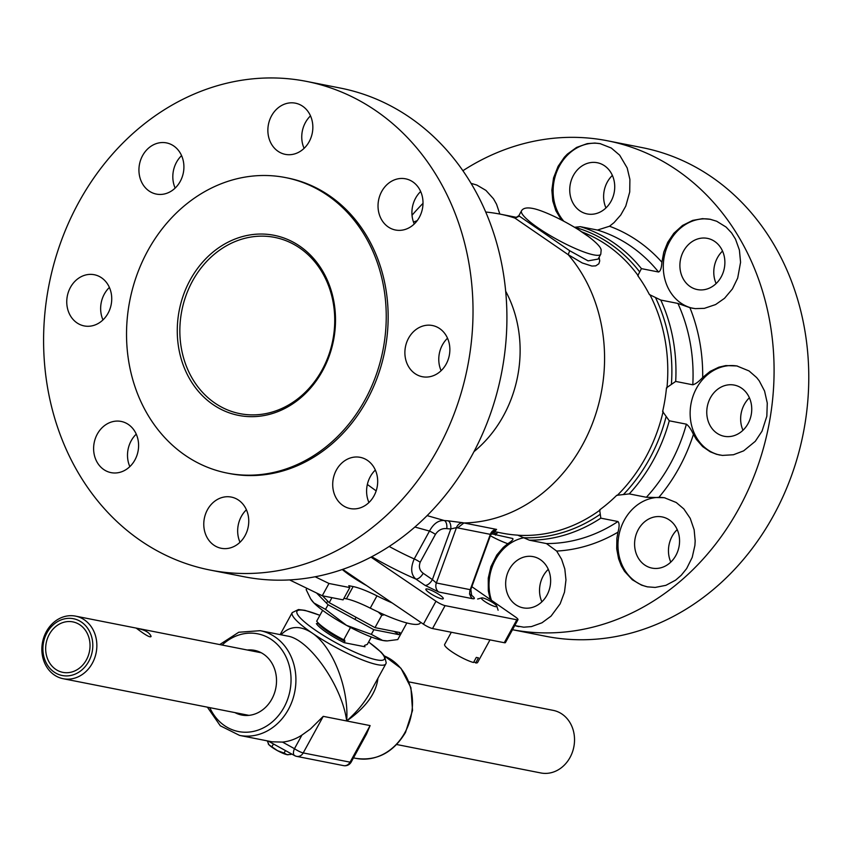 <?xml version="1.0" encoding="UTF-8"?>
<svg xmlns="http://www.w3.org/2000/svg" width="851" height="851" viewBox="0 0 851 851"><rect width="100%" height="100%" fill="white"/><g stroke="black" fill="none" stroke-linecap="round" stroke-linejoin="round"><path stroke-width="1.28" d="M181.571 155.605A26.094 22.339 -78.8 0 0 173.285 181.965A26.094 22.339 -78.8 0 0 175.157 188.071M139.404 175.285A26.094 22.339 101.2 0 1 166.477 142.894A26.094 22.339 101.2 0 1 183.337 172.817A26.094 22.339 101.2 0 1 156.371 194.092A26.094 22.339 101.2 0 1 139.404 175.285M109.396 287.436A26.094 22.339 -78.8 0 0 102.982 319.902M76.92 322.837A26.094 22.339 101.2 0 1 68.559 291.563A26.094 22.339 101.2 0 1 94.301 274.735A26.094 22.339 101.2 0 1 111.162 304.647A26.094 22.339 101.2 0 1 84.196 325.922A26.094 22.339 101.2 0 1 76.92 322.837M136.256 434.138A26.094 22.339 -78.8 0 0 129.841 466.614M120.693 472.092A26.094 22.339 101.2 0 1 111.056 472.635A26.094 22.339 101.2 0 1 94.184 442.711A26.094 22.339 101.2 0 1 121.161 421.436A26.094 22.339 101.2 0 1 138.596 445.775A26.094 22.339 101.2 0 1 120.693 472.092M246.418 509.781A26.094 22.339 -78.8 0 0 240.003 542.257M245.077 535.598A26.094 22.339 101.2 0 1 221.217 548.278A26.094 22.339 101.2 0 1 204.346 518.355A26.094 22.339 101.2 0 1 231.312 497.08A26.094 22.339 101.2 0 1 245.077 535.598M375.344 470.05A26.094 22.339 -78.8 0 0 368.94 502.526M377.216 476.166A26.094 22.339 101.2 0 1 350.144 508.547A26.094 22.339 101.2 0 1 333.284 478.624A26.094 22.339 101.2 0 1 360.25 457.349A26.094 22.339 101.2 0 1 377.216 476.166M447.52 338.219A26.094 22.339 -78.8 0 0 441.116 370.696M439.701 328.603A26.094 22.339 101.2 0 1 448.062 359.877A26.094 22.339 101.2 0 1 422.319 376.716A26.094 22.339 101.2 0 1 405.459 346.793A26.094 22.339 101.2 0 1 432.425 325.518A26.094 22.339 101.2 0 1 439.701 328.603M420.66 191.518A26.094 22.339 -78.8 0 0 414.256 223.994M395.928 179.348A26.094 22.339 101.2 0 1 405.565 178.816A26.094 22.339 101.2 0 1 422.436 208.74A26.094 22.339 101.2 0 1 395.46 230.004A26.094 22.339 101.2 0 1 378.025 205.665A26.094 22.339 101.2 0 1 395.928 179.348M310.498 115.874A26.094 22.339 -78.8 0 0 305.424 122.533A26.094 22.339 -78.8 0 0 304.094 148.351M271.543 115.842A26.094 22.339 101.2 0 1 295.403 103.173A26.094 22.339 101.2 0 1 312.274 133.086A26.094 22.339 101.2 0 1 285.298 154.361A26.094 22.339 101.2 0 1 271.543 115.842M471.039 183.348L476.837 185.05L485.9 190.379L493.484 198.794L496.558 204.261L499.845 214.069M493.325 531.407L502.292 533.173A156.297 133.841 -78.8 0 0 517.685 535.141L529.333 540.183L546.438 543.566L556.66 551.065L561.596 559.277L564.819 568.979L565.968 579.914L564.49 592.168L560.139 603.838L551.065 616.103L541.991 622.783L531.439 626.591L523.759 627.187L514.749 625.602M548.289 569.34A26.094 22.339 -78.8 0 0 543.204 576.01A26.094 22.339 -78.8 0 0 541.874 601.827M509.334 569.319A26.094 22.339 -78.8 0 0 523.099 607.837A26.094 22.339 -78.8 0 0 550.065 586.562A26.094 22.339 -78.8 0 0 533.194 556.65A26.094 22.339 -78.8 0 0 509.334 569.319M524.078 537.704A45.358 38.848 -78.8 0 0 495.431 559.777A45.358 38.848 -78.8 0 0 491.442 600.295M514.802 625.506A45.358 38.848 -78.8 0 0 518.94 626.655M490.208 599.444L488.304 590.732L488.261 578.095L490.921 566.649L496.793 555.022L503.335 547.363L507.792 543.725C512.111 540.917 513.727 539.172 512.642 538.492L491.218 533.726M495.527 535.109L497.846 532.183M599.657 509.887A156.297 133.841 -78.8 0 0 616.741 495.303L629.261 493.899L646.366 497.282L664.354 497.718L676.226 502.494L683.81 508.919L690.235 518.365L694.15 529.779L695.171 540.885L694.895 545.448L692.214 557.373L686.651 568.564L681.257 575.244L675.63 580.137L665.908 585.328L655.174 587.435L647.334 586.828L641.526 585.126L632.304 579.765L624.506 571.308L621.315 565.819L618.581 558.767L616.698 548.789L616.89 538.257L617.986 532.162C619.485 526.631 619.464 523.088 617.943 521.535L600.827 518.153L599.657 509.887M677.215 529.609A26.094 22.339 -78.8 0 0 668.929 555.98A26.094 22.339 -78.8 0 0 670.811 562.096M635.059 549.299A26.094 22.339 -78.8 0 0 652.026 568.106A26.094 22.339 -78.8 0 0 678.992 546.842A26.094 22.339 -78.8 0 0 662.131 516.919A26.094 22.339 -78.8 0 0 635.059 549.299M665.078 497.867A45.358 38.848 -78.8 0 0 660.631 497.399A45.358 38.848 -78.8 0 0 618.794 554.309A45.358 38.848 -78.8 0 0 647.771 586.903M662.631 411.501A156.297 133.841 -78.8 0 0 666.482 387.822L675.694 381.418L692.799 384.801C695.533 384.078 698.831 381.631 702.692 377.461L710.17 371.366L718.85 367.185L725.818 365.579L736.838 365.941L749.061 370.951L756.656 377.578L759.252 380.865L764.57 391.045L767.272 403.066L766.836 416.224L762.028 431.17L755.284 441.318L743.636 450.86L733.424 454.753L722.382 455.413L716.606 454.317L710.223 451.796L702.681 446.615L696.352 439.382L693.427 434.393C691.129 429.351 688.778 425.947 686.395 424.17L669.28 420.798L662.631 411.501M749.391 397.779A26.094 22.339 -78.8 0 0 742.987 430.266M716.925 433.202A26.094 22.339 -78.8 0 0 724.201 436.276A26.094 22.339 -78.8 0 0 751.167 415.011A26.094 22.339 -78.8 0 0 734.307 385.088A26.094 22.339 -78.8 0 0 708.564 401.927A26.094 22.339 -78.8 0 0 716.925 433.202M737.423 366.068A45.358 38.848 -78.8 0 0 704.224 377.759A45.358 38.848 -78.8 0 0 707.819 449.828A45.358 38.848 -78.8 0 0 719.861 455.062M649.409 294.563A156.297 133.841 -78.8 0 0 637.761 275.66L641.431 268.629L658.536 272.001C660.429 271.256 661.557 268.001 661.908 262.225L663.78 252.13L667.727 242.322L673.822 233.312L682.491 225.472L692.703 220.398L702.469 218.664L710.234 219.292L716.67 221.239L726.084 227.068L731.583 232.908L735.498 239.142L739.402 250.045L740.572 262.268L737.689 278.054L732.424 288.925L724.541 298.297L715.585 304.573L704.362 308.349L695.171 308.636L689.906 307.668L677.907 303.435L660.791 300.063L649.409 294.563M722.531 251.066A26.094 22.339 -78.8 0 0 716.127 283.564M706.979 289.032A26.094 22.339 -78.8 0 0 724.882 262.714A26.094 22.339 -78.8 0 0 707.447 238.376A26.094 22.339 -78.8 0 0 680.47 259.651A26.094 22.339 -78.8 0 0 697.341 289.574A26.094 22.339 -78.8 0 0 706.979 289.032M710.638 219.367A45.358 38.848 -78.8 0 0 663.45 262.534A45.358 38.848 -78.8 0 0 692.852 308.317M561.437 219.973L555.852 210.718L552.799 201.049L551.852 190.145L553.544 177.944L558.096 166.317L564.351 157.244L567.383 154.095L576.584 147.425L587.211 143.638L594.913 143.053L600.157 143.659L611.284 148.031L619.656 155.169L627.187 167.955L629.9 179.412L629.729 192.007L625.783 206.091L620.762 214.995L614.039 222.622L609.507 226.238L597.445 230.057L580.329 226.674L574.542 227.281M516.195 217.526L514.525 217.505L514.919 218.09A156.297 133.841 -78.8 0 0 500.08 214.112A156.297 133.841 -78.8 0 0 498.08 213.739A156.307 156.307 0 0 0 485.698 212.027M495.495 530.386L496.59 529.407L463.901 522.961A146.202 74.292 -66.9 0 1 462.806 522.705A7.531 6.468 -76.1 0 0 456.466 527.631A153.244 77.877 113.1 0 0 457.636 527.897L463.901 522.961A156.297 133.841 -78.8 0 0 592.232 424.021A156.297 133.841 -78.8 0 0 568.223 254.694L582.254 262.959L591.934 266.055L595.732 265.863L598.838 263.789L599.71 260.949L599.125 257.215M612.38 175.423A26.094 22.339 -78.8 0 0 605.965 207.921M611.05 201.251A26.094 22.339 101.2 0 1 587.179 213.931A26.094 22.339 101.2 0 1 570.308 184.007A26.094 22.339 101.2 0 1 597.285 162.732A26.094 22.339 101.2 0 1 611.05 201.251M600.583 143.745A45.358 38.848 -78.8 0 0 558.809 167.211A45.358 38.848 -78.8 0 0 562.181 219.207A45.358 38.848 -78.8 0 0 563.809 221.217M441.722 598.838A9.935 1.776 -151.3 0 1 431.521 594.211A9.935 1.776 -151.3 0 1 425.851 589.147A9.935 1.776 -151.3 0 1 435.414 592.36A9.935 1.776 -151.3 0 1 443.275 598.689A9.935 1.776 -151.3 0 1 441.722 598.838M299.733 248.003A89.823 76.92 101.2 0 1 329.475 352.92A89.823 76.92 101.2 0 1 244.854 414.426A89.823 76.92 101.2 0 1 181.827 310.626A89.823 76.92 101.2 0 1 279.553 238.546A89.823 76.92 101.2 0 1 299.733 248.003M299.743 246.141A91.77 78.579 101.2 0 1 292.021 404.299A91.77 78.579 101.2 0 1 177.391 325.582A91.77 78.579 101.2 0 1 299.743 246.141M471.848 586.69L515.334 616.89A7.531 1.351 -151.3 0 1 517.993 619.666A7.531 1.351 -151.3 0 1 516.823 619.783L445.084 605.625A7.531 1.351 -151.3 0 1 435.967 601.231L371.004 557.128M342.719 569.372L423.415 624.155A7.531 1.351 28.7 0 0 432.531 628.549L504.271 642.707A7.531 1.351 28.7 0 0 505.441 642.59L517.993 619.666M512.493 629.708A249.035 213.261 -78.8 0 0 757.124 467.986A249.035 213.261 -78.8 0 0 677.034 170.2A249.035 213.261 -78.8 0 0 607.582 140.798A249.035 213.261 -78.8 0 0 462.891 170.721M423 203.357A249.035 213.261 -78.8 0 0 412.022 215.25M496.59 529.407A7.531 6.446 -78.8 0 0 490.336 534.354L490.665 534.907L495.888 530.301L493.548 530.311M469.444 593.955L471.677 595.7L470.858 589.424L470.241 589.669A7.531 6.446 -78.8 0 0 472.645 598.71C475.347 599.072 474.869 597.838 471.199 594.998M457.636 527.897L490.336 534.354L470.241 589.669L436.35 582.978L432.393 579.595A7.531 3.649 -55.5 0 1 425.021 585.339L438.754 592.019L472.645 598.71M462.806 522.705L448.062 520.823A7.531 3.861 -86.3 0 1 450.796 528.96L456.466 527.631L436.35 582.978A7.531 6.446 -78.8 0 0 438.754 592.019M448.062 520.823A155.659 133.299 101.2 0 1 444.222 520.514A7.531 3.872 -84.4 0 1 446.775 528.631A163.158 139.724 -78.8 0 0 450.796 528.96L432.393 579.595L423.192 573.266A7.531 3.649 -55.5 0 1 415.809 579.02L425.021 585.339M423.192 573.266C419.554 570.585 418.554 566.904 420.171 562.256A7.531 1.351 28.7 0 0 414.224 558.937C410.395 567.968 410.927 574.67 415.809 579.02A82.898 14.818 28.7 0 1 371.749 556.735M427.128 515.621L444.222 520.514C438.414 520.184 433.499 523.705 429.489 531.067A7.531 1.351 -151.3 0 1 435.435 534.375C438.35 530.077 442.126 528.163 446.775 528.631M376.174 490.889L367.345 484.464M514.919 218.09L568.223 254.694M473.996 451.626A117.853 100.918 -78.8 0 0 505.654 291.18M414.894 527.035L429.489 531.067L414.224 558.937A67.835 12.127 -151.3 0 1 389.215 546.47M588.307 236.504A3.798 2.234 126.3 0 0 587.956 236.121L587.956 236.121A3.798 2.234 126.3 0 0 587.498 235.908L579.988 230.749A3.798 1.415 -57.1 0 1 580.254 230.834L580.254 230.834A3.798 1.415 -57.1 0 1 580.446 231.046M600.785 254.194L601.168 249.907C600.849 248.503 600.019 245.301 587.956 236.121L580.254 230.834C561.511 218.835 541.853 210.282 533.471 208.591C527.195 207.24 523.205 207.974 521.514 210.803A45.177 8.074 28.7 0 0 557.267 239.588A45.177 8.074 28.7 0 0 600.785 254.194L598.104 259.087L588.073 260.863L569.702 250.737L568.213 254.683M569.702 250.737L519.355 216.154L514.94 218.09M519.355 216.154L518.844 215.686L521.514 210.803M512.493 629.719L545.853 636.303A249.035 213.261 -78.8 0 0 791.547 475.571A249.035 213.261 -78.8 0 0 711.734 177.051A249.035 213.261 -78.8 0 0 642.271 147.638L607.582 140.798M210.101 570.053L243.992 576.733A249.035 213.261 -78.8 0 0 489.687 416.011A249.035 213.261 -78.8 0 0 409.863 117.481A249.035 213.261 -78.8 0 0 340.411 88.078L306.52 81.398A249.035 213.261 -78.8 0 0 49.081 284.436A249.035 213.261 -78.8 0 0 210.101 570.053A249.035 213.261 -78.8 0 0 455.796 409.331A249.035 213.261 -78.8 0 0 375.972 110.8A249.035 213.261 -78.8 0 0 306.52 81.398M227.228 473.103L229.153 473.486A150.606 128.969 -78.8 0 0 377.738 376.28A150.606 128.969 -78.8 0 0 329.475 195.741A150.606 128.969 -78.8 0 0 287.468 177.965L285.542 177.582A150.606 128.969 -78.8 0 0 129.852 300.371A150.606 128.969 -78.8 0 0 227.228 473.103A150.606 128.969 -78.8 0 0 375.823 375.908A150.606 128.969 -78.8 0 0 327.55 195.368A150.606 128.969 -78.8 0 0 285.542 177.582M317.923 622.655L316.966 624.411M327.688 601.104L326.55 603.189M322.635 610.327L316.678 621.219A29.859 5.34 -151.3 0 0 343.74 639.803L350.495 627.464M354.92 619.379L356.058 617.294M364.409 645.952A28.168 5.032 -151.3 0 1 364.994 646.781L344.176 642.675L344.9 641.388L344.602 639.973L343.74 639.803M371.344 636.995L367.27 644.441L364.76 645.303L364.058 646.59M366.728 585.669A40.359 7.212 -151.3 0 1 350.559 575.755A40.359 7.212 -151.3 0 1 342.272 569.532M289.617 579.925L322.263 595.753L343.081 599.859L349.804 587.584L328.986 583.478L322.263 595.753M328.986 583.478L315.178 576.776M392.173 602.944A64.038 11.446 -151.3 0 1 376.972 595.849A37.944 6.787 28.7 0 0 353.144 586.562L348.793 585.701L349.804 587.584M343.91 598.349L346.421 598.849A37.944 6.787 -151.3 0 1 370.249 608.125A64.038 11.446 28.7 0 0 420.458 622.826L420.724 622.336M322.497 595.796L329.209 602.657L375.004 627.634L400.044 632.58L398.906 634.655L373.866 629.719L328.071 604.731L316.561 592.987M394.204 631.421L398.906 634.655M373.866 629.719L371.323 634.357L346.517 625.347L325.529 609.369L313.934 602.976L310.604 598.774L306.158 589.605L306.881 588.296M406.863 622.953L397.757 639.569L387.386 640.899L382.642 640.441L371.323 634.357M378.195 611.965L381.748 615.326L384.386 614.773M381.748 615.326L375.004 627.634M325.529 609.369L328.071 604.731M329.209 602.657L331.943 597.657M310.604 598.774L311.221 599.71A45.177 8.074 28.7 0 0 313.934 602.976A45.177 8.074 28.7 0 0 346.517 625.347A45.177 8.074 28.7 0 0 382.642 640.441A45.177 8.074 28.7 0 0 386.45 640.899L387.386 640.899M207.378 707.17L220.292 725.786L239.578 735.402A53.368 45.699 -78.8 0 0 288.393 709.468A53.368 45.699 -78.8 0 0 260.236 630.687L287.521 636.069C309.413 639.175 342.293 686.363 346.676 720.967C365.77 707.553 376.185 693.331 377.929 678.29M239.578 735.402L271.98 741.795L282.511 742.093A53.368 45.699 -78.8 0 0 301.924 735.083L310.413 729.02L323.242 716.351L346.676 720.967C349.123 688.321 332.581 646.356 311.966 632.921A53.368 9.542 28.7 0 0 385.811 663.876L370.164 692.459C364.6 702.511 356.771 712.021 346.676 720.967L370.111 725.595L366.547 734.009L351.186 762.06A7.116 1.276 28.7 0 1 350.08 762.166A7.116 6.095 101.2 0 1 343.57 765.623A7.116 7.116 0 0 0 351.186 762.06M319.923 615.294L304.86 610.327L298.467 609.539L292.201 612.624A53.368 9.542 28.7 0 0 311.966 632.921C300.041 625.166 289.734 625.783 281.043 634.793M344.176 642.675A28.168 5.032 -151.3 0 1 316.381 623.592L317.317 623.772M247.29 650.015A32.966 28.232 101.2 0 1 254.481 650.345A32.966 28.232 101.2 0 1 271.873 699.011A32.966 28.232 101.2 0 1 241.716 715.031A32.966 28.232 101.2 0 1 234.94 712.606M268.139 741.03L294.648 755.635A7.116 7.116 0 0 0 296.712 756.379A7.116 6.095 -78.8 0 1 295.18 755.826A7.116 3.542 -61.2 0 1 294.648 755.635L294.648 755.635A7.116 3.542 -61.2 0 1 294.478 748.689A7.116 1.276 28.7 0 0 303.211 752.922L323.242 716.351M409.001 681.917L553.203 710.372A31.902 27.317 101.2 0 1 570.032 757.464A31.902 27.317 101.2 0 1 540.853 772.963L396.651 744.508M92.355 663.216A31.902 27.317 -78.8 0 0 75.526 616.124A31.902 27.317 -78.8 0 0 42.55 642.133A31.902 27.317 -78.8 0 0 63.176 678.715A31.902 27.317 -78.8 0 0 92.355 663.216M137.702 628.517C145.149 629.995 149.616 632.623 151.095 636.388C150.138 639.154 136.181 627.921 136.532 628.41L137.702 628.517M88.717 661.45A28.934 24.775 101.2 0 1 45.571 661.578A28.934 24.775 101.2 0 1 69.25 618.326A28.934 24.775 101.2 0 1 88.717 661.45M86.408 659.865A25.732 22.041 101.2 0 1 62.868 672.364A25.732 22.041 101.2 0 1 46.231 642.856A25.732 22.041 101.2 0 1 72.835 621.879A25.732 22.041 101.2 0 1 86.408 659.865M291.35 753.816L291.01 754.433L287.042 754.656L284.074 753.061L285.447 750.561M284.074 753.061L277.564 750.699L269.012 744.827L267.225 740.859M272.054 746.497L273.448 743.955M268.235 743.87A11.861 2.117 28.7 0 0 268.299 743.965A11.861 2.117 28.7 0 0 269.012 744.827A11.861 2.117 28.7 0 0 277.564 750.699A11.861 2.117 28.7 0 0 287.042 754.656A11.861 2.117 28.7 0 0 288.042 754.773A11.861 2.117 28.7 0 0 288.138 754.773M451.328 632.261L444.647 644.452A18.786 3.361 -151.3 0 0 454.498 653.494A18.786 3.361 -151.3 0 0 473.507 662.503L476.305 657.387A18.786 3.361 28.7 0 0 478.464 657.812L475.666 662.929L473.922 661.738M489.985 639.888L477.602 662.493A18.786 3.361 -151.3 0 1 475.666 662.929M493.591 603.178A8.776 1.574 -151.3 0 1 496.846 606.199A8.776 1.574 -151.3 0 1 488.389 603.678A8.776 1.574 -151.3 0 1 481.709 597.913A8.776 1.574 -151.3 0 1 493.591 603.178M661.908 262.225A167.083 143.085 -78.8 0 0 637.59 240.78A167.083 143.085 -78.8 0 0 609.507 226.238M597.445 230.057A160.094 137.096 101.2 0 1 658.536 272.001M702.692 377.461A167.083 143.085 -78.8 0 0 689.906 307.668M677.907 303.435A160.094 137.096 101.2 0 1 692.799 384.801M659.089 497.101A167.083 143.085 -78.8 0 0 693.427 434.393M686.395 424.17A160.094 137.096 101.2 0 1 646.366 497.282M556.66 551.065A167.083 143.085 -78.8 0 0 617.986 532.162M617.943 521.535A160.094 137.096 101.2 0 1 546.438 543.566M490.357 535.758A167.083 143.085 -78.8 0 0 507.792 543.725M560.639 218.898A167.083 143.085 -78.8 0 0 559.469 218.973M641.431 268.629A160.094 137.096 -78.8 0 0 580.329 226.674M675.694 381.418A160.094 137.096 -78.8 0 0 660.791 300.063M629.261 493.899A160.094 137.096 -78.8 0 0 669.28 420.798M529.333 540.183A160.094 137.096 -78.8 0 0 600.827 518.153M639.569 271.777A158.201 135.469 -78.8 0 0 574.723 227.249M671.407 384.141A158.201 135.469 -78.8 0 0 655.589 297.786M623.613 494.325A158.201 135.469 -78.8 0 0 666.099 416.713M524.205 537.768A158.201 135.469 -78.8 0 0 600.093 514.387M492.218 532.375A158.201 135.469 -78.8 0 0 496.239 533.577M518.174 535.236A156.297 133.841 -78.8 0 0 600.136 509.983M617.23 495.399A156.297 133.841 -78.8 0 0 663.11 411.597M666.961 387.918A156.297 133.841 -78.8 0 0 649.887 294.659M638.239 275.756A156.297 133.841 -78.8 0 0 581.924 231.929M435.967 601.231L423.415 624.155M432.531 628.549L445.084 605.625M516.823 619.783L504.271 642.707M420.171 562.256L435.435 534.375M579.988 230.749L587.498 235.908M344.9 641.388A27.126 4.851 -151.3 0 1 317.849 622.804M353.144 586.562L346.421 598.849M376.972 595.849L370.249 608.125M356.144 758.401C376.908 761.198 393.364 752.529 405.512 732.413L412.522 710.479L410.927 687.704L400.97 668.312L384.418 655.993A53.368 45.699 101.2 0 1 404.959 732.466A53.368 45.699 101.2 0 1 356.144 758.401L353.484 757.879M368.589 642.026A49.805 8.904 -151.3 0 1 375.61 659.642A49.805 8.904 -151.3 0 1 315.455 630.208A49.805 8.904 -151.3 0 1 304.764 610.518A49.805 8.904 -151.3 0 1 319.88 615.369M222.143 645.047A49.805 42.656 101.2 0 1 277.394 644.515A49.805 42.656 101.2 0 1 284.021 707.351A49.805 42.656 101.2 0 1 209.793 707.649M370.111 725.595L350.08 762.166L303.211 752.922A7.116 6.095 -78.8 0 1 296.712 756.379L343.57 765.623M301.924 735.083L294.478 748.689L282.511 742.093M516.77 217.409L500.08 214.112M417.171 220.686A156.307 156.307 0 0 0 413.49 222.068M470.858 589.424L490.665 534.907M515.983 217.548L518.844 215.686M368.632 641.962L381.131 652.174L384.62 656.281L386.226 662.908L385.811 663.876M292.201 612.624L280.16 634.623M260.236 630.687L238.748 632.25L219.728 644.569M63.176 678.715L248.917 715.361M75.526 616.124L261.268 652.77M481.709 597.913L477.645 599.03M496.846 606.199L498.101 610.231"/></g></svg>
